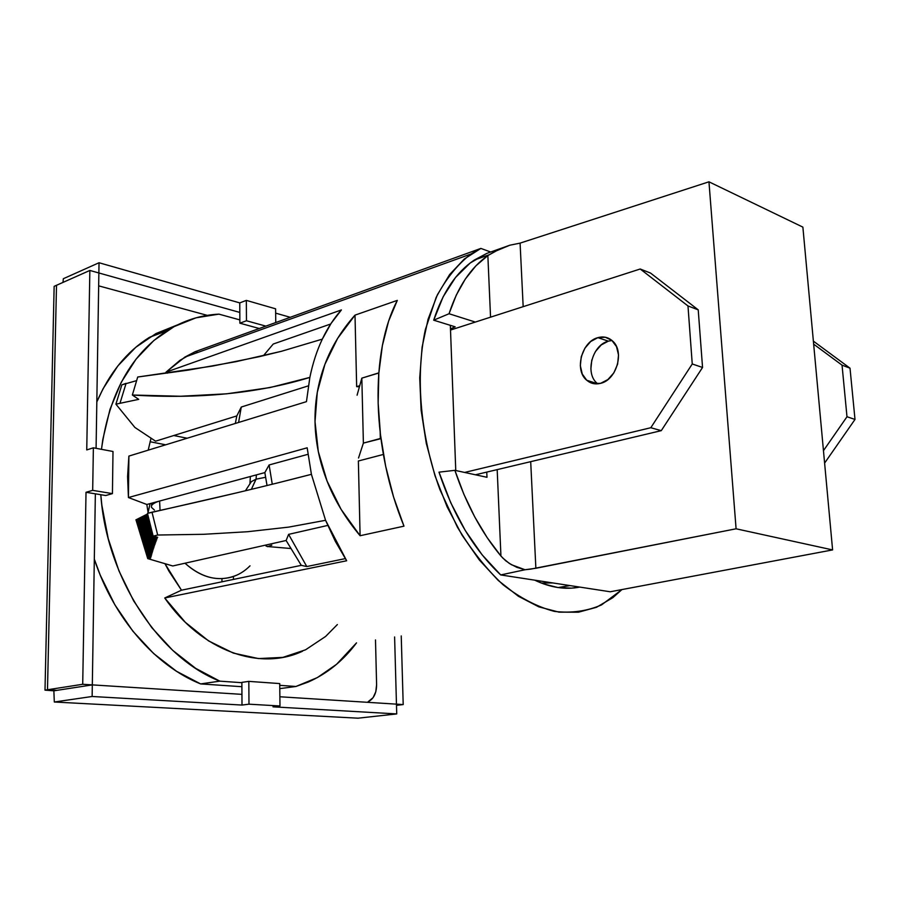 <?xml version="1.0" encoding="UTF-8"?>
<svg xmlns="http://www.w3.org/2000/svg" width="900" height="900" viewBox="0 0 900 900"><rect width="100%" height="100%" fill="white"/><g stroke="black" fill="none" stroke-linecap="round" stroke-linejoin="round"><path stroke-width="1.35" d="M98.663 285.851L207.281 315.36L98.663 285.851M375.491 639.923L376.605 684.731L375.795 691.774L373.095 697.646L367.976 701.865C373.624 699.041 376.504 693.326 376.605 684.731L375.491 639.923M221.951 581.805L221.94 578.644L221.951 581.805M165.69 444.803L150.075 441.731L165.69 444.803M173.779 435.521L187.144 438.233L173.779 435.521M233.438 576.484L233.449 579.42L233.438 576.484M356.659 386.651L359.73 385.718L356.659 386.651L355.005 315.135L356.659 386.651L359.426 386.798L356.659 386.651M397.316 300.375L355.005 315.135L397.316 300.375C390.589 313.346 385.605 328.421 382.376 345.6C379.046 363.431 377.64 382.635 378.157 403.2C378.697 423.776 381.195 444.757 385.639 466.121C389.947 486.754 396.056 506.767 403.976 526.163L360.09 535.725C345.521 518.332 334.507 500.119 327.06 481.061C319.365 461.317 315.36 441.529 315.022 421.684C314.73 401.839 318.026 382.725 324.923 364.309C331.594 346.556 341.629 330.165 355.005 315.135L337.646 338.355L324.923 364.309L317.284 392.332L315.022 421.684L318.296 451.541L327.06 481.061L341.111 509.4L360.09 535.725L358.369 460.991L360.09 535.725L403.976 526.163L393.581 497.025L385.639 466.121L380.441 434.498L378.157 403.2L378.821 373.241L382.376 345.6L388.631 321.098L397.316 300.375M136.485 380.666L121.849 384.851L115.909 404.168L134.888 427.444L155.588 441.18L236.824 415.912L155.588 441.18L134.888 427.444L115.909 404.168L138.701 399.364L132.356 395.021L180.619 396.248L226.665 393.817L269.955 387.574L309.859 377.404C312.728 363.397 316.879 350.651 322.312 339.142L281.317 351.326L322.312 339.142L331.099 323.381L341.404 309.938L165.994 372.173L167.287 373.207L165.994 372.173L179.933 360.349L195.21 351.664L480.87 248.411L490.691 252.011L480.87 248.411L464.276 259.043L449.606 274.59L437.377 294.806L428.085 319.219L422.1 347.175L419.726 377.843L421.121 410.231L426.274 443.284L435.037 475.853L447.12 506.835L462.071 535.185L479.351 560.002L498.33 580.534L518.377 596.261L538.808 606.847L559.012 612.146L578.408 612.225L596.486 607.298L612.821 597.69L621.72 589.77L601.515 604.924C586.89 611.235 571.163 613.384 554.332 611.381C537.154 606.836 520.043 597.938 502.999 584.696C486.36 569.059 471.173 549.889 457.414 527.186L439.988 489.78C420.379 436.444 415.181 376.999 425.385 329.512L436.14 297.45C445.759 279.067 457.358 264.6 470.925 254.036L480.87 248.411L195.21 351.664L184.871 357.109L165.994 372.173L341.404 309.938C334.035 318.127 327.668 327.859 322.312 339.142C316.879 350.651 312.728 363.397 309.859 377.404L306.45 401.659L128.891 456.086L128.43 497.543L307.17 447.806L311.411 474.322L325.564 520.301L346.657 560.767L164.734 597.982C201.78 651.521 260.055 671.254 302.524 651.217M126.09 383.332L120.161 402.705L126.09 383.332L121.849 384.851L115.909 404.168L138.701 399.364L132.356 395.021C198.911 399.24 258.086 393.368 309.859 377.404L306.45 401.659L128.891 456.086L127.575 476.561L128.43 497.543L146.835 504.484L264.836 472.601L269.111 464.963L272.273 484.256L269.111 464.963L307.957 454.32L269.111 464.963L264.836 472.601L146.835 504.484L128.43 497.543L307.17 447.806L311.411 474.322L275.985 483.334M237.229 492.728L147.476 513.382L153.146 536.153L157.68 535.028L203.659 534.296L247.624 531.72L288.675 527.119L325.564 520.301L335.317 541.316L346.657 560.767L164.734 597.982L181.485 590.197L301.286 565.346L306.776 566.55L345.285 558.619L306.776 566.55L288.608 534.364L286.121 540.495L172.766 565.965L147.746 558.619L150.739 557.921L148.174 557.314L151.178 556.605L148.534 555.975L151.549 555.266L148.905 554.636L151.931 553.928L149.287 553.298L152.325 552.577L149.692 551.947L152.741 551.216L150.12 550.586L153.18 549.855L150.559 549.225L153.63 548.494L151.009 547.852L154.091 547.121L151.47 546.48L154.564 545.738L151.954 545.096L155.059 544.342L152.449 543.701L155.565 542.947L152.955 542.306L156.083 541.541L153.472 540.9L156.611 540.135L154.001 539.494L157.151 538.717L154.541 538.065L157.714 537.289L153.146 536.153L157.68 535.028L151.999 512.19L147.476 513.382L153.146 536.153L157.714 537.289L154.541 538.065L157.151 538.717L154.001 539.494L156.611 540.135L153.472 540.9L156.083 541.541L152.955 542.306L155.565 542.947L152.449 543.701L155.059 544.342L151.954 545.096L154.564 545.738L151.47 546.48L154.091 547.121L151.009 547.852L153.63 548.494L150.559 549.225L153.18 549.855L150.12 550.586L152.741 551.216L149.692 551.947L152.325 552.577L149.287 553.298L151.931 553.928L148.905 554.636L151.549 555.266L148.534 555.975L151.178 556.605L148.174 557.314L150.739 557.921L147.746 558.619L135.945 519.761L147.746 558.619L172.766 565.965L286.121 540.495L301.286 565.346L181.485 590.197L164.734 597.982L185.299 622.294L208.564 640.89L233.359 653.096L258.502 658.575L282.892 657.371L305.539 649.811L325.609 636.457L337.365 624.555M147.589 513.923L154.001 539.494L147.589 513.923M147.51 514.159L146.621 514.395L153.472 540.9L146.621 514.395L147.51 514.159M146.655 514.586L145.766 514.822L152.955 542.306L145.766 514.822L146.655 514.586M145.811 515.014L144.922 515.25L152.449 543.701L144.922 515.25L145.811 515.014M144.968 515.441L144.09 515.666L151.954 545.096L144.09 515.666L144.968 515.441M144.124 515.858L143.257 516.094L151.47 546.48L143.257 516.094L144.124 515.858M143.303 516.285L142.436 516.51L151.009 547.852L142.436 516.51L143.303 516.285M142.47 516.701L141.615 516.926L150.559 549.225L141.615 516.926L142.47 516.701M141.649 517.106L140.794 517.331L150.12 550.586L140.794 517.331L141.649 517.106M140.839 517.523L139.984 517.748L149.692 551.947L139.984 517.748L140.839 517.523M140.029 517.928L139.185 518.153L149.287 553.298L139.185 518.153L140.029 517.928M139.219 518.332L138.386 518.558L148.905 554.636L138.386 518.558L139.219 518.332M138.42 518.738L137.599 518.962L148.534 555.975L137.599 518.962L138.42 518.738M137.632 519.142L136.811 519.356L148.174 557.314L136.811 519.356L137.632 519.142M136.845 519.536L135.945 519.761L136.845 519.536M327.735 525.431L288.608 534.364L306.776 566.55L301.286 565.346L286.121 540.495L288.608 534.364L327.735 525.431M356.535 642.859L336.589 664.29L317.351 677.587L295.942 686.475L279.743 685.339L295.942 686.475L279.787 688.635L295.942 686.475L308.261 682.031C327.285 673.605 343.373 660.555 356.535 642.859M241.875 682.695L219.814 681.154L195.649 668.329L172.721 650.363L151.808 627.683L133.661 600.908L118.946 570.892L108.214 538.605L101.846 505.17L100.8 494.707C106.459 577.778 159.356 657.641 219.814 681.154L200.61 683.91L219.814 681.154L241.875 682.695M167.422 330.502C131.231 353.959 109.249 393.559 101.475 449.325L102.825 439.402L110.014 409.264L121.264 382.241L136.091 359.1L153.934 340.425L174.139 326.599L196.02 317.824L218.925 314.134L239.861 319.905L218.925 314.134C200.756 315.045 183.589 320.501 167.422 330.502L149.254 337.444C126.832 351.529 109.35 373.039 96.817 401.974L103.05 388.777L117.911 365.85L135.765 347.31L155.97 333.562L177.424 324.911L149.254 337.444M151.031 438.154L148.196 450.169L151.031 438.154M146.835 504.484L148.185 513.191L146.835 504.484M164.947 563.681L169.009 571.286L181.485 590.197L164.959 563.681M94.32 559.148C113.647 618.244 155.565 665.955 200.61 683.91L241.898 686.711L200.61 683.91L176.524 671.288L153.686 653.58L132.885 631.204L114.851 604.8L100.26 575.179L94.32 559.159M195.21 351.664L198.034 352.373M450.338 325.327L455.76 470.52L450.338 325.327M534.668 580.151L543.78 583.965L557.899 587.531L571.613 588.139L579.712 587.081C565.425 589.928 550.418 587.621 534.679 580.151M264.836 472.601L267.041 485.539L264.836 472.601M236.824 415.912L235.339 423.45L236.824 415.912L241.279 407.036L238.59 422.46L241.279 407.036L236.824 415.912M281.317 351.326L235.991 361.665L188.066 370.147L137.711 377.021L212.31 366.12L259.121 356.715L281.317 351.326M330.694 324L273.24 344.036L263.374 355.736L273.24 344.036L330.694 324M308.34 385.864L241.279 407.036L308.34 385.864M132.356 395.021L137.711 377.021L132.356 395.021M154.046 536.377L154.541 538.065L154.046 536.377M325.564 520.301L288.675 527.119L247.624 531.72L203.659 534.296L157.68 535.028L151.999 512.19C212.468 498.859 265.601 486.248 311.411 474.322L325.564 520.301M383.377 454.444L358.369 460.991L383.377 454.444M500.94 556.054L497.183 469.62L500.94 556.054L505.631 560.711L511.38 564.694L525.049 569.745L535.871 568.271L530.696 461.666L535.871 568.271L736.087 528.795L708.952 181.811L802.879 227.126L832.601 549.911L736.087 528.795L708.952 181.811L520.087 243.124L509.805 245.216L495.562 251.179L487.856 255.578L475.92 265.826L465.311 279.056L456.277 295.11L449.044 313.74C457.819 286.931 470.756 267.548 487.856 255.578L490.545 317.171L487.856 255.578L497.205 250.403L509.805 245.216L486.765 253.417L509.805 245.216L520.087 243.124L708.952 181.811L802.879 227.126L832.601 549.911L610.234 591.773L500.704 574.931L525.049 569.745L500.704 574.931C474.007 549.81 453.442 515.565 438.998 472.162L454.882 470.329L463.95 494.449L474.817 517.072L487.249 537.75L500.94 556.054C481.489 532.631 466.144 504.056 454.882 470.329L486.99 477.293L486.765 472.095L486.99 477.293L454.882 470.329L438.998 472.162L450.675 502.594L465.233 530.449L482.108 554.816L500.704 574.931L610.234 591.773L832.601 549.911L736.087 528.795L530.752 569.115L525.049 569.745L516.803 567.326L509.321 563.434L502.537 557.831M474.255 260.089L486.765 253.417L470.205 262.991L455.501 277.515L443.171 296.73L433.699 320.186L455.164 326.824L450.461 328.882L455.164 326.824L433.699 320.186L449.044 313.74L475.324 322.065L449.044 313.74L433.699 320.186C442.733 292.219 456.255 272.183 474.255 260.089L488.925 254.857M520.087 243.124L523.17 306.664L520.087 243.124M552.78 582.941L541.305 583.054M378.844 372.994L378.675 375.39L378.608 372.938L361.834 378.146L363.386 443.104L380.959 438.637L380.34 438.502L380.171 432.157L380.34 438.502L363.386 443.104L361.834 378.146L357.086 395.201L361.834 378.146L378.844 372.994M358.526 457.999L363.386 443.104L358.526 457.999M813.656 344.149L842.04 365.152L850.016 368.19L813.375 341.134L850.016 368.19L842.04 365.152L846.99 416.745L855 419.434L850.016 368.19L855 419.434L846.99 416.745L823.466 450.652L846.99 416.745L842.04 365.152L813.656 344.149M824.602 463.095L855 419.434L824.602 463.095M597.881 337.646C603.428 336.139 608.288 337.23 612.461 340.92C624.814 351.124 616.736 379.924 600.604 383.332L607.86 379.586L613.845 372.881L617.591 364.23L618.525 354.983L616.489 346.601L611.831 340.369L605.295 337.241L597.881 337.646L590.738 341.494L584.91 348.176L581.265 356.67L580.331 365.726L582.255 374.006L586.755 380.272L593.201 383.558L600.604 383.332C595.327 384.637 590.692 383.603 586.71 380.228C574.155 370.294 581.67 341.572 597.881 337.646L608.355 341.145L597.881 337.646M611.989 340.504L608.355 341.145L601.222 344.947L595.418 351.562M475.436 474.784L661.275 430.65L650.801 427.725L464.625 472.444L650.801 427.725L661.275 430.65L702.551 367.459L692.246 363.983L650.801 427.725L692.246 363.983L702.551 367.459L698.22 309.848L687.982 305.955L692.246 363.983L687.982 305.955L698.22 309.848L650.531 273.06L640.215 268.999L687.982 305.955L640.215 268.999L650.531 273.06L698.22 309.848L702.551 367.459L661.275 430.65L475.436 474.784M450.506 330.053L640.215 268.999L450.506 330.053M591.784 360L590.873 368.989M608.355 341.145C592.166 345.004 584.696 373.511 597.251 383.4L597.296 383.434M586.71 380.228L597.78 383.839M56.509 285.289L47.486 689.76L45 690.154L54.146 286.346L56.509 285.289L54.146 286.346L45 690.154L57.038 690.334L53.865 690.817L57.038 690.334L47.486 689.76L56.509 285.289L89.854 270.45L86.749 449.921L93.375 447.806L92.677 490.354L86.017 492.289L82.71 684.281L92.317 684.889L92.138 696.488L241.999 705.06L241.942 694.361L92.317 684.889L92.138 696.488L54.304 702.011L53.865 690.817L45 690.154L53.865 690.817L54.304 702.011L357.986 718.189L396.731 713.925L272.993 706.837L279.979 705.982L248.985 704.183L241.999 705.06L92.138 696.488L54.304 702.011L357.986 718.189L396.731 713.925L396.461 704.149L396.731 713.925L272.993 706.837L279.979 705.982L279.731 683.572L248.828 681.379L241.875 682.369L241.999 705.06L248.985 704.183L248.828 681.379L248.985 704.183L279.979 705.982L279.731 683.572L248.828 681.379L241.875 682.369L241.942 694.361L92.317 684.889L95.355 493.819L86.017 492.289L82.71 684.281L47.486 689.76L56.509 285.289L47.486 689.76L82.71 684.281L92.317 684.889L57.038 690.334L92.317 684.889L57.038 690.334L92.317 684.889L95.355 493.819L105.75 495.517L86.017 492.289L92.677 490.354L112.433 493.616L112.995 451.485L93.375 447.806L92.677 490.354L112.433 493.616L105.75 495.517L112.433 493.616L112.995 451.485L93.375 447.806L86.749 449.921L89.854 270.45L56.509 285.289M98.865 272.97L239.816 312.435L239.76 302.895L99.034 262.744L96.086 448.312L98.865 272.97L89.854 270.45L98.865 272.97L99.034 262.744L239.76 302.895L246.33 300.386L275.602 308.812L275.76 322.549L275.602 308.812L246.33 300.386L246.465 320.76L239.873 323.19L239.816 312.435L98.865 272.97M290.261 317.306L275.659 313.144L290.261 317.306M63.011 282.398L63.315 278.73L99.034 262.744L63.315 278.73L63.011 282.398M279.877 696.769L396.461 704.149L279.877 696.769M239.816 312.435L239.76 302.895L246.33 300.386L246.465 320.76L265.871 326.126L246.465 320.76L239.873 323.19L259.279 328.511L239.873 323.19L239.816 312.435M57.038 690.334L47.486 689.76L57.038 690.334M403.2 704.576L401.231 635.94L403.2 704.576L396.461 704.149L403.2 704.576L396.495 705.341L403.2 704.576M394.605 636.964L396.461 704.149L394.605 636.964M256.095 479.149L265.545 477.304L255.982 479.183L251.347 481.646L255.982 479.183L251.37 489.341L256.095 479.149L256.354 474.896L256.095 479.149M154.429 510.064L151.56 507.42C150.84 505.53 152.561 503.73 156.724 502.009M148.084 512.64L150.064 503.606M250.02 565.83C244.541 571.399 238.23 575.19 231.064 577.226C215.145 581.231 199.789 576.562 184.984 563.22C202.489 578.644 220.095 582.469 237.791 574.695M158.839 501.244C153.18 503.156 150.75 505.226 151.56 507.42M159.604 501.03L160.054 510.401M266.096 546.12L265.77 545.062L267.39 546.66L271.822 545.175M184.871 357.109L470.925 254.036M569.947 585.574L558.124 587.565M245.43 490.77L251.347 481.646M151.639 503.179L151.571 505.733M249.964 483.21L250.38 476.505M290.441 548.483L268.267 546.592"/></g></svg>

